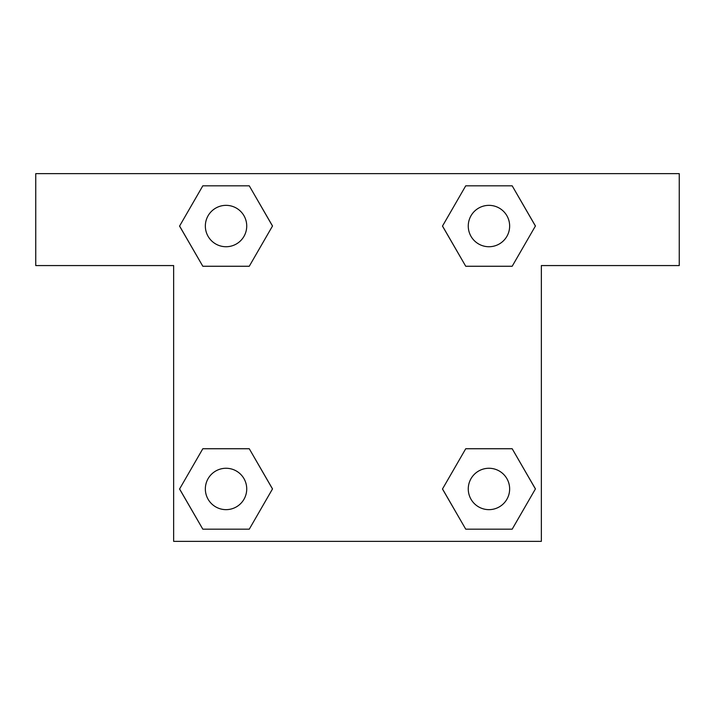 <?xml version="1.0" encoding="UTF-8"?>
<svg xmlns="http://www.w3.org/2000/svg" width="715" height="715" viewBox="0 0 715 715"><rect width="100%" height="100%" fill="white"/><g stroke="black" fill="none" stroke-linecap="round" stroke-linejoin="round"><path stroke-width="1.07" d="M489.998 266.257L465.733 266.257L512.181 266.257L465.733 266.257L442.514 226.038L465.733 185.82L512.181 185.82L535.401 226.038L512.181 266.257L465.733 266.257L489.998 266.257L465.733 266.257L442.469 226.074M202.819 266.257L249.267 266.257L202.819 266.257L179.599 226.038L202.819 185.82L249.267 185.82L272.487 226.038L249.267 266.257L202.819 266.257L179.545 226.074M225.002 448.743L249.267 448.743L202.819 448.743L249.267 448.743L272.487 488.962L249.267 529.18L202.819 529.18L179.599 488.962L202.819 448.743L249.267 448.743L225.002 448.743L249.267 448.743L272.531 488.926M512.181 448.743L465.733 448.743L512.181 448.743L535.401 488.962L512.181 529.18L465.733 529.18L442.514 488.962L465.733 448.743L512.181 448.743L535.455 488.926M679.25 173.647L35.75 173.647L35.75 265.569L173.647 265.569L173.647 541.353L541.353 541.353L541.353 265.569L679.25 265.569L679.25 173.647M249.267 185.82L202.819 185.82L249.267 185.82L272.531 226.012M202.819 529.18L249.267 529.18L202.819 529.18L179.545 488.989M465.733 529.18L512.181 529.18L465.733 529.18L442.469 488.989M512.181 185.82L465.733 185.82L512.181 185.82L535.455 226.012M509.643 488.962A20.681 20.681 0 0 0 478.612 471.042A20.681 20.681 0 0 0 478.612 506.872A20.681 20.681 0 0 0 509.643 488.962M246.729 488.962A20.681 20.681 0 0 0 215.698 471.042A20.681 20.681 0 0 0 215.698 506.872A20.681 20.681 0 0 0 246.729 488.962M509.643 226.038A20.681 20.681 0 0 0 478.612 208.128A20.681 20.681 0 0 0 478.612 243.958A20.681 20.681 0 0 0 509.643 226.038M246.729 226.038A20.681 20.681 0 0 0 215.698 208.128A20.681 20.681 0 0 0 215.698 243.958A20.681 20.681 0 0 0 246.729 226.038M465.733 448.743L489.998 448.743M249.267 266.257L225.002 266.257"/></g></svg>
